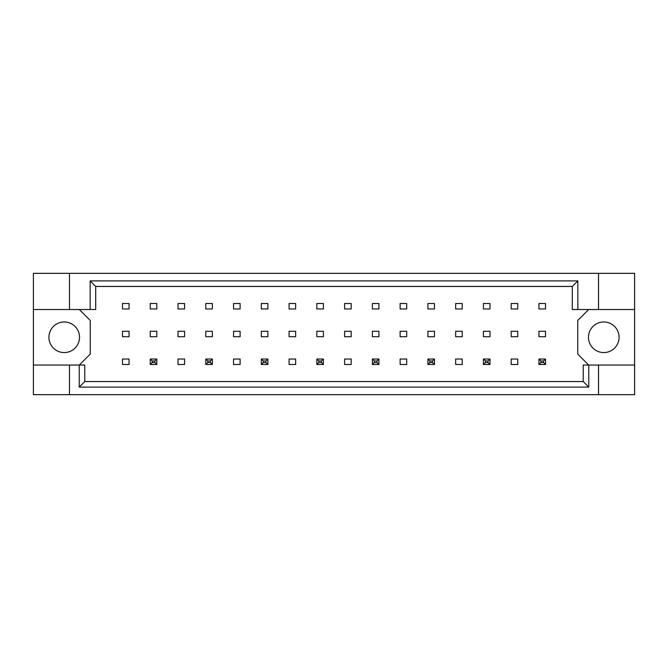 <?xml version="1.0" encoding="UTF-8"?>
<svg xmlns="http://www.w3.org/2000/svg" width="668" height="668" viewBox="0 0 668 668"><rect width="100%" height="100%" fill="white"/><g stroke="black" fill="none" stroke-linecap="round" stroke-linejoin="round"><path stroke-width="1" d="M79.525 337.282A15.306 15.306 0 0 1 64.228 352.579A15.306 15.306 0 0 1 48.923 337.282A15.306 15.306 0 0 1 64.228 321.976A15.306 15.306 0 0 1 79.525 337.282M619.077 337.282A15.306 15.306 0 0 1 603.772 352.579A15.306 15.306 0 0 1 588.475 337.282A15.306 15.306 0 0 1 603.772 321.976A15.306 15.306 0 0 1 619.077 337.282M33.4 309.518L69.472 309.518L69.472 273.337L33.4 273.337L33.4 365.045L84.778 365.045L84.778 381.553L583.222 381.553L583.222 365.045L588.775 365.045L588.775 387.106L79.225 387.106L79.225 365.045M156.813 331.27L150.25 331.27L150.25 336.73L156.813 336.73L156.813 331.27M156.813 303.506L150.25 303.506L150.25 308.967L156.813 308.967L156.813 303.506M129.049 359.033L122.486 359.033L122.486 364.494L129.049 364.494L129.049 359.033M129.049 331.27L122.486 331.27L122.486 336.73L129.049 336.73L129.049 331.27M129.049 303.506L122.486 303.506L122.486 308.967L129.049 308.967L129.049 303.506M79.308 365.045L90.238 354.115L90.238 320.448L79.308 309.518M588.692 309.518L577.762 320.448L577.762 354.115L588.692 365.045M184.577 364.494L184.577 359.033L178.014 359.033L178.014 364.494L184.577 364.494M240.104 364.494L240.104 359.033L233.541 359.033L233.541 364.494L240.104 364.494M295.632 364.494L295.632 359.033L289.077 359.033L289.077 364.494L295.632 364.494M351.159 364.494L351.159 359.033L344.604 359.033L344.604 364.494L351.159 364.494M406.687 364.494L406.687 359.033L400.132 359.033L400.132 364.494L406.687 364.494M462.223 364.494L462.223 359.033L455.66 359.033L455.66 364.494L462.223 364.494M517.75 364.494L517.75 359.033L511.187 359.033L511.187 364.494L517.75 364.494M184.577 308.967L184.577 303.506L178.014 303.506L178.014 308.967L184.577 308.967M212.34 308.967L212.34 303.506L205.777 303.506L205.777 308.967L212.34 308.967M240.104 308.967L240.104 303.506L233.541 303.506L233.541 308.967L240.104 308.967M267.868 308.967L267.868 303.506L261.313 303.506L261.313 308.967L267.868 308.967M295.632 308.967L295.632 303.506L289.077 303.506L289.077 308.967L295.632 308.967M323.395 308.967L323.395 303.506L316.841 303.506L316.841 308.967L323.395 308.967M351.159 308.967L351.159 303.506L344.604 303.506L344.604 308.967L351.159 308.967M378.923 308.967L378.923 303.506L372.368 303.506L372.368 308.967L378.923 308.967M406.687 308.967L406.687 303.506L400.132 303.506L400.132 308.967L406.687 308.967M434.459 308.967L434.459 303.506L427.896 303.506L427.896 308.967L434.459 308.967M462.223 308.967L462.223 303.506L455.66 303.506L455.66 308.967L462.223 308.967M489.986 308.967L489.986 303.506L483.423 303.506L483.423 308.967L489.986 308.967M517.75 308.967L517.75 303.506L511.187 303.506L511.187 308.967L517.75 308.967M545.514 308.967L545.514 303.506L538.951 303.506L538.951 308.967L545.514 308.967M184.577 336.73L184.577 331.27L178.014 331.27L178.014 336.73L184.577 336.73M212.34 336.73L212.34 331.27L205.777 331.27L205.777 336.73L212.34 336.73M240.104 336.73L240.104 331.27L233.541 331.27L233.541 336.73L240.104 336.73M267.868 336.73L267.868 331.27L261.313 331.27L261.313 336.73L267.868 336.73M295.632 336.73L295.632 331.27L289.077 331.27L289.077 336.73L295.632 336.73M323.395 336.73L323.395 331.27L316.841 331.27L316.841 336.73L323.395 336.73M351.159 336.73L351.159 331.27L344.604 331.27L344.604 336.73L351.159 336.73M378.923 336.73L378.923 331.27L372.368 331.27L372.368 336.73L378.923 336.73M406.687 336.73L406.687 331.27L400.132 331.27L400.132 336.73L406.687 336.73M434.459 336.73L434.459 331.27L427.896 331.27L427.896 336.73L434.459 336.73M462.223 336.73L462.223 331.27L455.66 331.27L455.66 336.73L462.223 336.73M489.986 336.73L489.986 331.27L483.423 331.27L483.423 336.73L489.986 336.73M517.75 336.73L517.75 331.27L511.187 331.27L511.187 336.73L517.75 336.73M545.514 336.73L545.514 331.27L538.951 331.27L538.951 336.73L545.514 336.73M33.4 365.045L33.4 394.663L634.6 394.663L634.6 273.337L598.528 273.337L598.528 309.518L572.292 309.518L572.292 286.447L95.708 286.447L95.708 309.518L90.155 309.518L90.155 280.894L577.845 280.894L577.845 309.518M598.528 394.663L598.528 365.045L634.6 365.045M69.472 273.337L598.528 273.337M69.472 309.518L90.155 309.518M69.472 394.663L69.472 365.045M598.528 365.045L588.775 365.045M634.6 309.518L598.528 309.518M588.775 387.106L583.222 381.553M79.225 387.106L84.778 381.553M90.155 280.894L95.708 286.447M577.845 280.894L572.292 286.447M152.221 360.996L152.221 362.532L154.842 362.532L154.842 360.996L152.221 360.996L150.25 359.033L156.813 359.033L154.842 360.996M156.813 359.033L156.813 364.494L154.842 362.532M152.221 362.532L150.25 364.494L150.25 359.033M156.813 364.494L150.25 364.494M207.748 360.996L207.748 362.532L210.37 362.532L210.37 360.996L207.748 360.996L205.777 359.033L212.34 359.033L210.37 360.996M212.34 359.033L212.34 364.494L210.37 362.532M207.748 362.532L205.777 364.494L205.777 359.033M212.34 364.494L205.777 364.494M263.276 360.996L263.276 362.532L265.897 362.532L265.897 360.996L263.276 360.996L261.313 359.033L267.868 359.033L265.897 360.996M267.868 359.033L267.868 364.494L265.897 362.532M263.276 362.532L261.313 364.494L261.313 359.033M267.868 364.494L261.313 364.494M318.803 360.996L318.803 362.532L321.433 362.532L321.433 360.996L318.803 360.996L316.841 359.033L323.395 359.033L321.433 360.996M323.395 359.033L323.395 364.494L321.433 362.532M318.803 362.532L316.841 364.494L316.841 359.033M323.395 364.494L316.841 364.494M374.339 360.996L374.339 362.532L376.961 362.532L376.961 360.996L374.339 360.996L372.368 359.033L378.923 359.033L376.961 360.996M378.923 359.033L378.923 364.494L376.961 362.532M374.339 362.532L372.368 364.494L372.368 359.033M378.923 364.494L372.368 364.494M429.866 360.996L429.866 362.532L432.488 362.532L432.488 360.996L429.866 360.996L427.896 359.033L434.459 359.033L432.488 360.996M434.459 359.033L434.459 364.494L432.488 362.532M429.866 362.532L427.896 364.494L427.896 359.033M434.459 364.494L427.896 364.494M485.394 360.996L485.394 362.532L488.016 362.532L488.016 360.996L485.394 360.996L483.423 359.033L489.986 359.033L488.016 360.996M489.986 359.033L489.986 364.494L488.016 362.532M485.394 362.532L483.423 364.494L483.423 359.033M489.986 364.494L483.423 364.494M540.921 360.996L540.921 362.532L543.543 362.532L543.543 360.996L540.921 360.996L538.951 359.033L545.514 359.033L543.543 360.996M545.514 359.033L545.514 364.494L543.543 362.532M540.921 362.532L538.951 364.494L538.951 359.033M545.514 364.494L538.951 364.494"/></g></svg>
